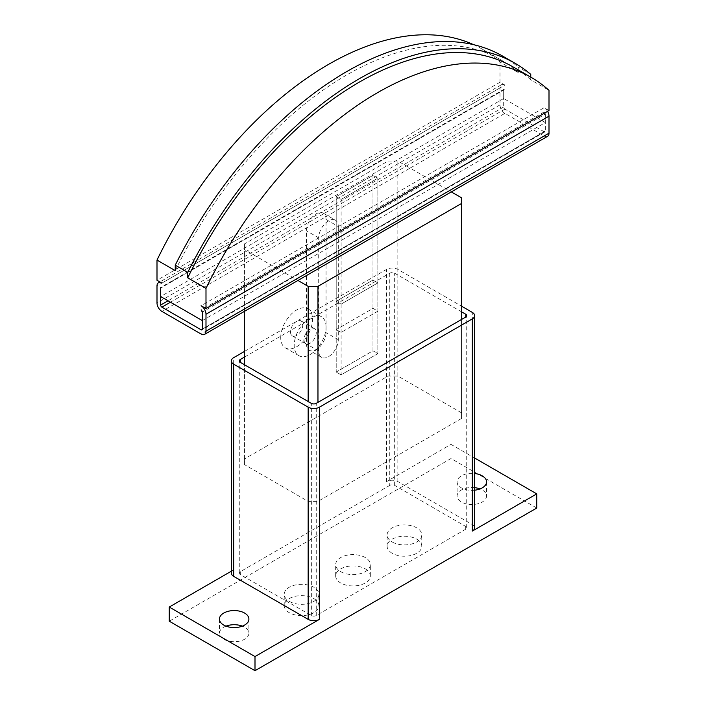 <?xml version="1.0" encoding="UTF-8"?>
<svg xmlns="http://www.w3.org/2000/svg" width="706" height="706" viewBox="0 0 706 706"><rect width="100%" height="100%" fill="white"/><g stroke="black" fill="none" stroke-linecap="round" stroke-linejoin="round"><path stroke-width="0.53" stroke-dasharray="3.53 2.65" d="M474.653 490.202A14.729 8.498 180 0 1 461.415 487.872A14.729 8.498 180 0 1 457.1 481.854A14.729 8.498 180 0 1 474.653 473.514M474.653 487.661A14.729 8.498 0 0 0 457.1 496A14.729 8.498 0 0 0 461.415 502.019A14.729 8.498 0 0 0 477.468 503.855A14.729 8.498 0 0 0 486.558 496A14.729 8.498 0 0 0 482.242 489.99A14.729 8.498 0 0 0 480.001 488.931M225.999 626.143A14.729 8.498 0 0 0 219.442 633.211A14.729 8.498 0 0 0 223.758 639.23A14.729 8.498 0 0 0 239.811 641.066A14.729 8.498 0 0 0 248.9 633.211A14.729 8.498 0 0 0 244.585 627.202A14.729 8.498 0 0 0 242.343 626.143M326.048 326.966A22.521 12.999 120 0 0 321.389 316.65A22.521 12.999 120 0 0 304.03 322.686A22.521 12.999 120 0 0 294.199 345.349A22.521 12.999 120 0 0 298.859 355.665A22.521 12.999 120 0 0 316.217 349.629A22.521 12.999 120 0 0 326.048 326.966M280.723 337.574A22.521 12.999 -60 0 1 290.554 314.902A22.521 12.999 -60 0 1 307.913 308.875A22.521 12.999 -60 0 1 312.573 319.183A22.521 12.999 -60 0 1 302.742 341.845A22.521 12.999 -60 0 1 285.383 347.881A22.521 12.999 -60 0 1 280.723 337.574M290.519 331.917A8.666 5.004 120 0 0 292.319 335.88A8.666 5.004 120 0 0 298.991 333.559A8.666 5.004 120 0 0 302.777 324.839A8.666 5.004 120 0 0 300.977 320.877A8.666 5.004 120 0 0 294.305 323.198A8.666 5.004 120 0 0 290.519 331.917M303.995 339.692A8.666 5.004 120 0 0 305.795 343.663A8.666 5.004 120 0 0 312.467 341.342A8.666 5.004 120 0 0 316.253 332.623A8.666 5.004 120 0 0 314.452 328.652A8.666 5.004 120 0 0 307.781 330.973A8.666 5.004 120 0 0 303.995 339.692M313.799 598.556A17.323 9.999 180 0 1 318.874 605.633A17.323 9.999 180 0 1 308.178 614.873A17.323 9.999 180 0 1 289.301 612.702A17.323 9.999 180 0 1 284.227 605.633A17.323 9.999 180 0 1 294.923 596.393A17.323 9.999 180 0 1 313.799 598.556M289.301 601.388A17.323 9.999 0 0 0 308.178 603.559A17.323 9.999 0 0 0 318.874 594.311A17.323 9.999 0 0 0 313.799 587.242A17.323 9.999 0 0 0 294.923 585.071A17.323 9.999 0 0 0 284.227 594.311A17.323 9.999 0 0 0 289.301 601.388M365.249 568.851A17.323 9.999 180 0 1 370.323 575.928A17.323 9.999 180 0 1 359.628 585.168A17.323 9.999 180 0 1 340.751 582.997A17.323 9.999 180 0 1 335.677 575.928A17.323 9.999 180 0 1 346.372 566.689A17.323 9.999 180 0 1 365.249 568.851M340.751 571.683A17.323 9.999 0 0 0 359.628 573.854A17.323 9.999 0 0 0 370.323 564.606A17.323 9.999 0 0 0 365.249 557.537A17.323 9.999 0 0 0 346.372 555.366A17.323 9.999 0 0 0 335.677 564.606A17.323 9.999 0 0 0 340.751 571.683M416.699 539.146A17.323 9.999 180 0 1 421.773 546.223A17.323 9.999 180 0 1 411.077 555.463A17.323 9.999 180 0 1 392.201 553.292A17.323 9.999 180 0 1 387.126 546.223A17.323 9.999 180 0 1 397.822 536.984A17.323 9.999 180 0 1 416.699 539.146M392.201 541.979A17.323 9.999 0 0 0 411.077 544.141A17.323 9.999 0 0 0 421.773 534.901A17.323 9.999 0 0 0 416.699 527.832A17.323 9.999 0 0 0 397.822 525.661A17.323 9.999 0 0 0 387.126 534.901A17.323 9.999 0 0 0 392.201 541.979M244.461 357.095L389.747 273.213A3.468 2.003 180 0 1 394.654 273.213L461.539 311.823M389.747 485.393L240.296 571.683A3.468 2.003 0 0 0 239.281 573.095A3.468 2.003 0 0 0 240.296 574.507L311.346 615.535A3.468 2.003 0 0 0 316.253 615.535L465.704 529.244A3.468 2.003 0 0 0 466.719 527.832A3.468 2.003 0 0 0 465.704 526.42L394.654 485.393A3.468 2.003 0 0 0 389.747 485.393L389.747 273.213M244.461 351.429L386.57 269.392A7.969 4.598 180 0 1 397.84 269.392L461.539 306.166M536.754 508.029L451.002 458.521L451.002 444.374L386.57 481.571A7.969 4.598 180 0 1 397.84 481.571L472.323 524.576A7.969 4.598 180 0 1 474.653 527.832M231.347 573.095A7.969 4.598 180 0 1 233.677 569.839L233.677 357.66M231.347 571.189L233.677 569.839M451.002 458.521L169.246 621.192M451.002 444.374L474.653 458.026M336.215 196.612L341.113 199.436L377.869 178.221L372.971 175.397L336.215 196.612L336.215 301.285L372.971 280.07L377.869 282.894L341.113 304.118L336.215 301.285L341.113 304.118L377.869 282.894L372.971 280.07L336.215 301.285L336.215 329.578L372.971 308.363L377.869 311.187L341.113 332.402L336.215 329.578L341.113 332.402L377.869 311.187L372.971 308.363L336.215 329.578L336.215 372.009L372.971 350.794L377.869 353.618L341.113 374.842L336.215 372.009M372.971 175.397L372.971 350.794L377.878 353.618L341.104 374.851L336.206 372.027L372.98 350.794L372.98 175.362L336.206 196.595L341.104 199.419L377.878 178.186L372.98 175.362M377.869 178.221L377.869 353.618L377.878 178.186M341.113 199.436L341.113 374.842M326.048 219.46A13.864 8.004 120 0 0 323.18 213.115A13.864 8.004 120 0 0 312.502 216.821A13.864 8.004 120 0 0 306.448 230.774L306.448 343.937A13.864 8.004 120 0 0 309.316 350.282A13.864 8.004 120 0 0 320.003 346.567A13.864 8.004 120 0 0 326.048 332.623L326.048 219.46L338.298 226.529A13.864 8.004 -60 0 0 335.429 220.184L323.18 213.115M338.298 226.529L338.298 339.692A13.864 8.004 -60 0 1 332.252 353.644A13.864 8.004 -60 0 1 321.565 357.351A13.864 8.004 -60 0 1 318.697 351.014L318.697 237.843A13.864 8.004 -60 0 1 324.751 223.899A13.864 8.004 -60 0 1 335.429 220.184M549.003 110.533L544.105 107.709L201.095 305.742M202.322 320.595L545.332 122.562L545.332 114.072A1.73 0.997 -120 0 0 544.105 111.954L545.332 114.072L202.322 312.105M544.105 111.954L201.095 309.987M504.905 89.318A1.73 0.997 -120 0 0 504.04 89.23A1.73 0.997 -120 0 0 503.678 90.024L161.895 287.351M545.332 122.562L503.678 98.513L503.678 90.024L160.668 288.057M161.895 283.106L504.905 85.073L500.007 82.24L500.007 62.049L518.257 72.586L518.257 67.123A311.849 180.048 120 0 0 502.672 56.118M530.753 74.342L518.257 67.123M530.753 77.13L530.753 79.796L549.003 90.342M500.007 82.24L156.997 280.282M473.594 44.672A307.684 177.647 -60 0 1 482.339 49.182A307.684 177.647 -60 0 1 500.007 62.049M503.678 98.513L160.668 296.546M175.247 270.619A307.684 177.647 -60 0 1 500.598 59.719A307.684 177.647 -60 0 1 518.257 72.586M513.094 66.929A307.684 177.647 -60 0 1 530.753 79.796M503.678 90.024L503.678 107.003A1.73 0.997 -120 0 0 504.905 109.121L544.105 131.757A1.73 0.997 -120 0 0 544.97 131.837A1.73 0.997 -120 0 0 545.332 131.042L545.332 114.072M547.574 136.337A6.928 3.998 -120 0 1 544.105 135.993L504.905 113.366L410.089 168.107L449.29 190.744L295.911 279.294L244.461 249.589L244.461 243.923L388.035 161.039L397.84 161.039L410.089 168.107L161.895 311.399M547.574 111.363A6.928 3.998 -120 0 0 544.105 107.709M504.905 85.073A6.928 3.998 -120 0 0 501.437 84.729A6.928 3.998 -120 0 0 500.007 87.906L500.007 104.876A6.928 3.998 -120 0 0 504.905 113.366M297.941 280.459L295.911 279.294L201.095 334.035M544.105 135.993L449.29 190.744L451.319 191.908M336.206 196.595L336.206 372.027M341.104 199.419L341.104 374.851M461.539 418.481L317.965 501.375L308.16 501.375L244.461 464.601L244.461 458.944L388.035 376.051L397.84 376.051L461.539 412.825L461.539 418.481L461.539 319.465M461.539 412.825L461.539 197.812M317.965 501.375L317.965 402.358M308.16 501.375L308.16 401.511M244.461 464.601L244.461 364.728M244.461 311.337L244.461 249.589M244.461 458.944L244.461 243.923M388.035 376.051L388.035 161.039M397.84 376.051L397.84 161.039M240.296 571.683L240.296 574.507M394.654 485.393L394.654 273.213M465.704 526.42L465.704 529.244M316.253 615.535L316.253 403.347M311.346 615.535L311.346 403.347M397.84 481.571L397.84 269.392M386.57 481.571L386.57 269.392M472.323 524.576L472.323 312.396M318.697 237.843L306.448 230.774M338.298 339.692L326.048 332.623M318.697 351.014L306.448 343.937M545.332 131.042L202.322 329.084L544.105 131.757M503.678 107.003L168.019 300.791M500.007 104.876L156.997 302.909M500.007 87.906L156.997 285.939M504.905 109.121L170.473 302.203M457.1 481.854L457.1 496M219.442 619.065L219.442 633.211M321.389 316.65L307.913 308.875M292.319 335.88L305.795 343.663M318.874 605.633L318.874 594.311M370.323 575.928L370.323 564.606M421.773 546.223L421.773 534.901M387.126 546.223L387.126 534.901M335.677 575.928L335.677 564.606M284.227 605.633L284.227 594.311M300.977 320.877L314.452 328.652M298.859 355.665L285.383 347.881M466.719 527.832L466.719 315.644M239.281 573.095L239.281 360.907M248.9 619.065L248.9 633.211M486.558 481.854L486.558 496M321.565 357.351L309.316 350.282M500.598 59.719L482.339 49.182M501.437 84.729L159.865 281.941M504.04 89.23L161.03 287.271M544.97 131.837L201.96 329.878"/><path stroke-width="1.06" d="M474.653 473.514A14.729 8.498 180 0 1 482.242 475.844A14.729 8.498 180 0 1 486.558 481.854A14.729 8.498 180 0 1 474.653 490.202M480.001 488.931A14.729 8.498 0 0 0 474.653 487.661M223.758 625.084A14.729 8.498 180 0 1 219.442 619.065A14.729 8.498 180 0 1 228.532 611.211A14.729 8.498 180 0 1 244.585 613.055A14.729 8.498 180 0 1 248.9 619.065A14.729 8.498 180 0 1 239.811 626.928A14.729 8.498 180 0 1 223.758 625.084M242.343 626.143A14.729 8.498 0 0 0 225.999 626.143M461.539 311.823L465.704 314.232A3.468 2.003 180 0 1 466.719 315.644A3.468 2.003 180 0 1 465.704 317.065L316.253 403.347A3.468 2.003 180 0 1 311.346 403.347L240.296 362.328A3.468 2.003 180 0 1 239.281 360.907A3.468 2.003 180 0 1 240.296 359.495L244.461 357.095M461.539 306.166L472.323 312.396A7.969 4.598 180 0 1 474.653 315.644A7.969 4.598 180 0 1 472.323 318.9L319.43 407.168A7.969 4.598 180 0 1 308.16 407.168L233.677 364.164A7.969 4.598 180 0 1 231.347 360.907A7.969 4.598 180 0 1 233.677 357.66L244.461 351.429M474.653 315.644L474.653 527.832A7.969 4.598 180 0 1 472.323 531.088L472.323 318.9M254.998 656.554L169.246 607.045L169.246 621.192L254.998 670.7L254.998 656.554L319.43 619.356A7.969 4.598 180 0 1 308.16 619.356L233.677 576.352A7.969 4.598 180 0 1 231.347 573.095L231.347 360.907M169.246 607.045L231.347 571.189M474.653 458.026L536.754 493.882L472.323 531.088M254.998 670.7L536.754 508.029L536.754 493.882M205.993 308.575L549.003 110.533L549.003 90.342A307.684 177.647 120 0 0 531.344 77.475A307.684 177.647 120 0 0 205.993 288.375L205.993 308.575L201.095 305.742A6.928 3.998 60 0 1 205.993 314.232L205.993 331.202A6.928 3.998 60 0 1 204.564 334.379A6.928 3.998 60 0 1 201.095 334.035L161.895 311.399A6.928 3.998 60 0 1 156.997 302.909L156.997 285.939A6.928 3.998 60 0 1 158.426 282.771A6.928 3.998 60 0 1 161.895 283.106L156.997 280.282L156.997 260.082A307.684 177.647 -60 0 1 473.594 44.672M202.322 312.105L201.095 309.987A1.73 0.997 -120 0 1 202.322 312.105L202.322 320.595L160.668 296.546L160.668 288.057L160.668 305.036A1.73 0.997 -120 0 0 161.895 307.154L201.095 329.79A1.73 0.997 -120 0 0 201.96 329.878A1.73 0.997 -120 0 0 202.322 329.084L202.322 312.105M205.993 288.375L187.743 277.837L187.743 272.375L175.247 265.165L175.247 270.619L156.997 260.082M161.895 287.351L160.668 288.057A1.73 0.997 -120 0 1 161.03 287.271A1.73 0.997 -120 0 1 161.895 287.351M187.743 272.375A311.849 180.048 -60 0 1 515.168 63.328A311.849 180.048 -60 0 1 530.753 74.342L530.753 77.13M515.168 63.328L502.672 56.118A311.849 180.048 120 0 0 175.247 265.165M187.743 277.837A307.684 177.647 -60 0 1 513.094 66.929L531.344 77.475M204.564 334.379L547.574 136.337A6.928 3.998 -120 0 0 549.003 133.169L549.003 116.19A6.928 3.998 -120 0 0 547.574 111.363M451.319 191.908L461.539 197.812L461.539 203.469L317.965 286.362L308.16 286.362L297.941 280.459M461.539 319.465L461.539 203.469M317.965 402.358L317.965 286.362M308.16 401.511L308.16 286.362M244.461 364.728L244.461 311.337M240.296 362.328L240.296 359.495M465.704 317.065L465.704 314.232M308.16 619.356L308.16 407.168M319.43 619.356L319.43 407.168M233.677 576.352L233.677 364.164M168.019 300.791L160.668 305.036M549.003 116.19L205.993 314.232M549.003 133.169L205.993 331.202M170.473 302.203L161.895 307.154M202.322 329.084L201.095 329.79M159.865 281.941L158.426 282.771"/></g></svg>

